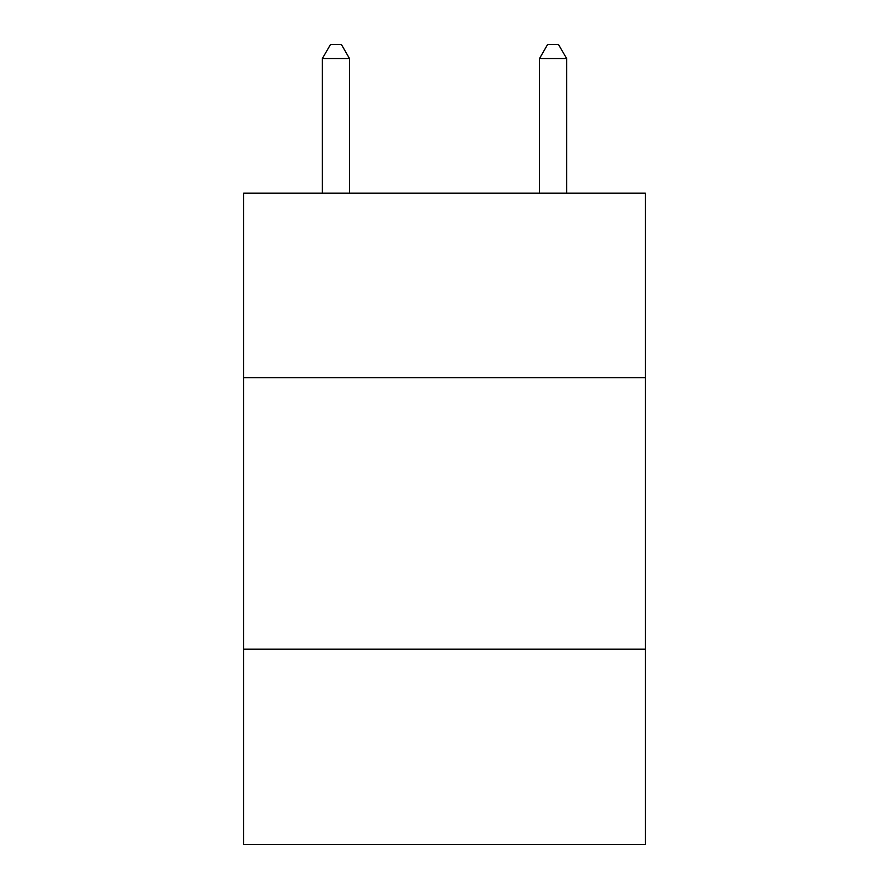 <?xml version="1.0" encoding="UTF-8"?>
<svg xmlns="http://www.w3.org/2000/svg" width="889" height="889" viewBox="0 0 889 889"><rect width="100%" height="100%" fill="white"/><g stroke="black" fill="none" stroke-linecap="round" stroke-linejoin="round"><path stroke-width="1.33" d="M645.336 377.736L645.336 193.18L243.664 193.18L243.664 377.736L645.336 377.736L645.336 844.55L243.664 844.55L243.664 377.736M645.336 649.137L243.664 649.137M349.51 193.18L349.51 58.563L322.363 58.563L322.363 193.18M322.363 58.563L330.508 44.45L341.365 44.45L349.51 58.563M566.637 193.18L566.637 58.563L539.49 58.563L539.49 193.18M539.49 58.563L547.635 44.45L558.492 44.45L566.637 58.563"/></g></svg>

